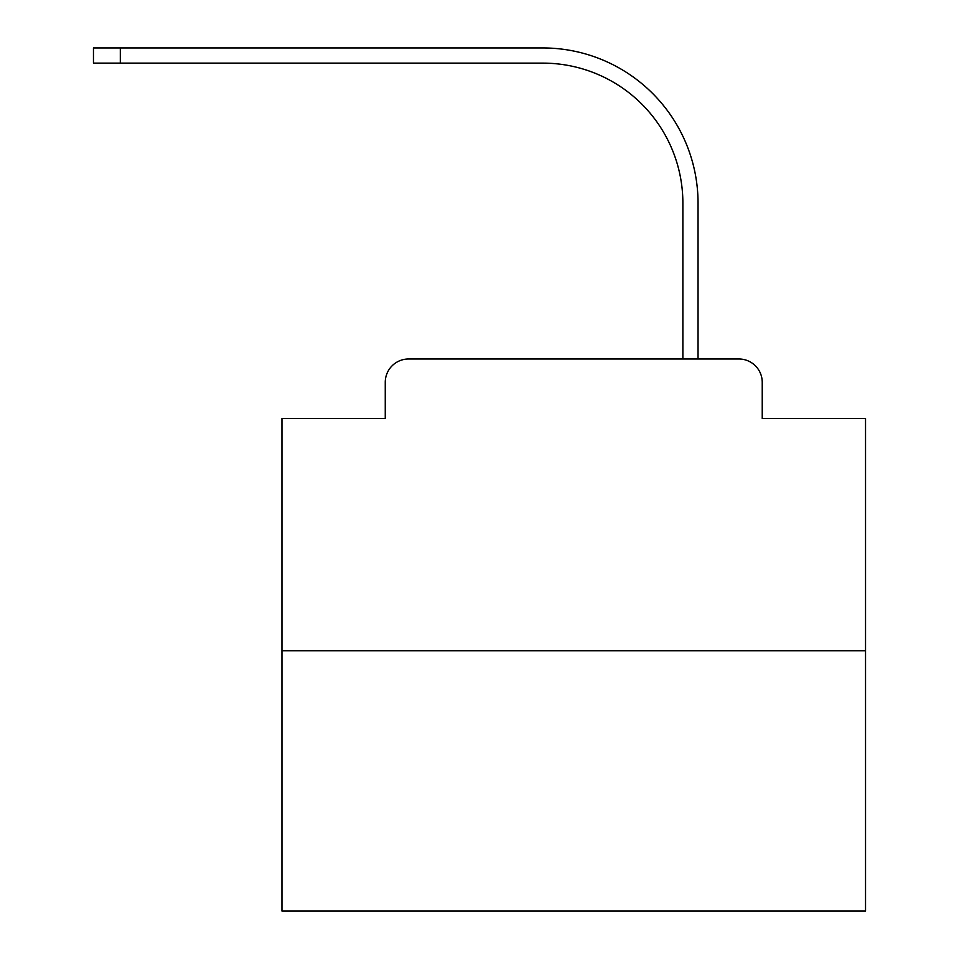 <?xml version="1.0" encoding="UTF-8"?>
<svg xmlns="http://www.w3.org/2000/svg" width="959" height="959" viewBox="0 0 959 959"><rect width="100%" height="100%" fill="white"/><g stroke="black" fill="none" stroke-linecap="round" stroke-linejoin="round"><path stroke-width="1.44" d="M385.254 382.341L385.254 418.52L385.254 382.341A23.34 23.34 0 0 1 408.594 358.99L682.88 358.99L682.88 203.176A140.062 140.062 0 0 0 542.818 63.126A140.062 140.062 0 0 1 682.88 203.176A140.062 140.062 0 0 0 542.818 63.126A140.062 140.062 0 0 1 682.88 203.176A140.062 140.062 0 0 0 542.818 63.126A140.062 140.062 0 0 1 682.88 203.176A140.062 140.062 0 0 0 542.818 63.126A140.062 140.062 0 0 1 682.88 203.176A140.062 140.062 0 0 0 542.818 63.126A140.062 140.062 0 0 1 682.88 203.176A140.062 140.062 0 0 0 542.818 63.126A140.062 140.062 0 0 1 682.88 203.176A140.062 140.062 0 0 0 542.818 63.126A140.062 140.062 0 0 1 682.88 203.176A140.062 140.062 0 0 0 542.818 63.126A140.062 140.062 0 0 1 682.88 203.176A140.062 140.062 0 0 0 542.818 63.126A140.062 140.062 0 0 1 682.88 203.176A140.062 140.062 0 0 0 542.818 63.126A140.062 140.062 0 0 1 682.88 203.176A140.062 140.062 0 0 0 542.818 63.126A140.062 140.062 0 0 1 682.88 203.176A140.062 140.062 0 0 0 542.818 63.126A140.062 140.062 0 0 1 682.88 203.176A140.062 140.062 0 0 0 542.818 63.126A140.062 140.062 0 0 1 682.88 203.176A140.062 140.062 0 0 0 542.818 63.126A140.062 140.062 0 0 1 682.88 203.176M865.533 650.777L281.958 650.777L281.958 911.05L865.533 911.05L865.533 418.52L762.237 418.52L762.237 382.341A23.34 23.34 0 0 0 738.898 358.99L408.594 358.99M281.958 650.777L281.958 418.52L385.254 418.52M698.044 358.99L698.044 203.176L698.044 358.99L698.044 203.176L698.044 358.99L698.044 203.176L698.044 358.99L698.044 203.176L698.044 358.99L698.044 203.176L698.044 358.99L698.044 203.176L698.044 358.99L698.044 203.176L698.044 358.99L698.044 203.176L698.044 358.99L698.044 203.176L698.044 358.99L698.044 203.176L698.044 358.99L698.044 203.176L698.044 358.99L698.044 203.176L698.044 358.99L698.044 203.176L698.044 358.99L698.044 203.176L698.044 358.99L738.898 358.99M762.237 418.52L762.237 382.341M93.467 47.95L120.319 47.95L120.319 63.126L93.467 63.126L93.467 47.95M698.044 203.176A155.226 155.226 0 0 0 542.818 47.95L120.319 47.95M120.319 63.126L542.818 63.126"/></g></svg>
